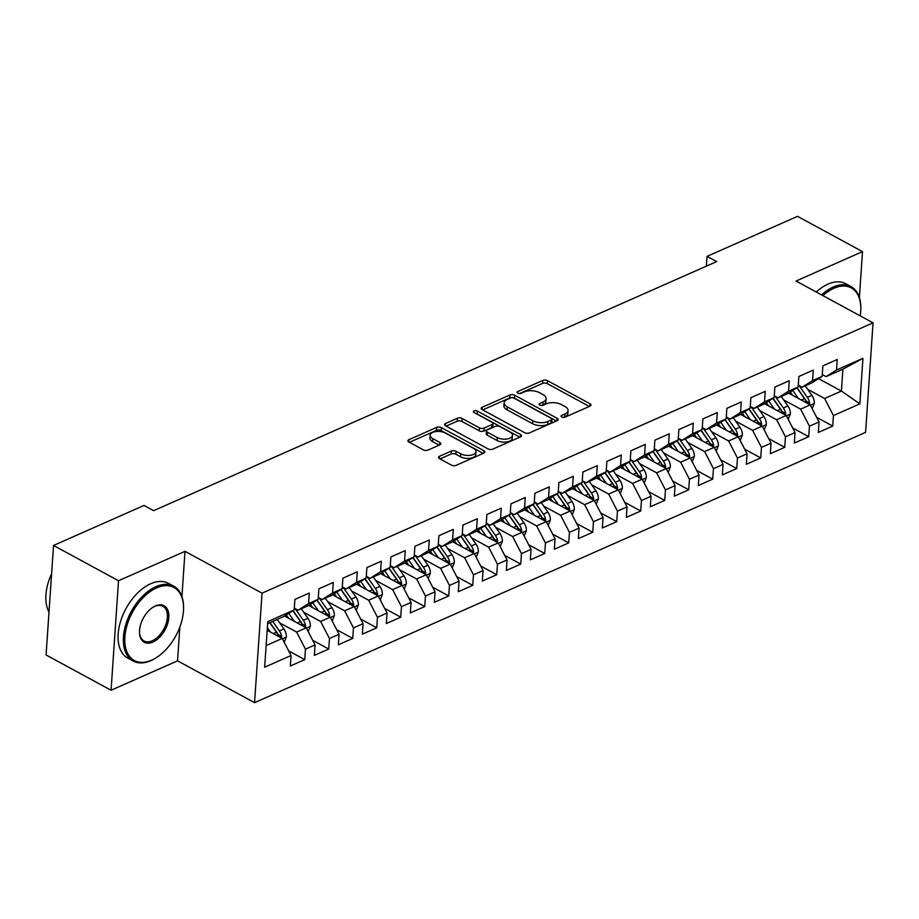 <?xml version="1.0" encoding="UTF-8"?>
<svg xmlns="http://www.w3.org/2000/svg" width="919" height="919" viewBox="0 0 919 919"><rect width="100%" height="100%" fill="white"/><g stroke="black" fill="none" stroke-linecap="round" stroke-linejoin="round"><path stroke-width="1.38" d="M561.716 417.008A2.343 1.149 3.9 0 0 565.024 417.18L590.055 406.106A3.343 1.643 3.9 0 0 591.02 405.049A3.343 1.643 3.9 0 0 590.044 403.774L547.517 380.696A3.343 1.643 3.9 0 0 542.796 380.455L517.776 391.528A2.343 1.149 3.9 0 0 517.087 392.264A2.343 1.149 3.9 0 0 517.776 393.148A2.343 1.149 3.9 0 0 521.073 393.321L524.312 391.885A10.695 5.25 3.9 0 1 539.419 392.654L542.957 394.584A10.695 5.25 3.9 0 1 546.093 398.639A10.695 5.25 3.9 0 1 542.98 402.017L539.74 403.452A2.343 1.149 3.9 0 0 539.062 404.188A2.343 1.149 3.9 0 0 539.752 405.084A2.343 1.149 3.9 0 0 543.049 405.245L546.288 403.82A10.695 5.25 3.9 0 1 561.383 404.59L564.932 406.508A10.695 5.25 3.9 0 1 568.068 410.575A10.695 5.25 3.9 0 1 564.955 413.952L561.716 415.377A2.343 1.149 3.9 0 0 561.038 416.123A2.343 1.149 3.9 0 0 561.716 417.008M439.477 456.306A3.343 1.643 3.9 0 0 438.501 457.363A3.343 1.643 3.9 0 0 439.477 458.627L451.413 465.106A3.343 1.643 3.9 0 0 456.134 465.347L483.922 453.056A3.343 1.643 3.9 0 0 484.899 451.999A3.343 1.643 3.9 0 0 483.922 450.724L441.396 427.634A3.343 1.643 3.9 0 0 436.674 427.404L408.875 439.696A3.343 1.643 3.9 0 0 407.91 440.752A3.343 1.643 3.9 0 0 408.886 442.016L423.303 449.839A3.343 1.643 3.9 0 0 428.013 450.08L439.914 444.819A3.343 1.643 3.9 0 0 440.879 443.762A3.343 1.643 3.9 0 0 439.902 442.498L432.757 438.616A8.937 4.388 3.9 0 1 430.138 435.227A8.937 4.388 3.9 0 1 435.778 431.574A8.937 4.388 3.9 0 1 445.359 433.044L473.354 448.242A8.937 4.388 3.9 0 1 475.973 451.631A8.937 4.388 3.9 0 1 470.344 455.284A8.937 4.388 3.9 0 1 460.752 453.814L456.088 451.286A3.343 1.643 3.9 0 0 451.367 451.045L439.477 456.306L439.316 458.535M181.928 596.569L185.006 551.343L118.528 580.751L53.543 545.461L144.019 505.439L153.645 510.665L716.671 261.593L707.044 256.367L706.378 266.154M185.006 551.343L262.03 593.157L873.05 322.845L865.583 432.355L254.563 702.656L262.03 593.157M859.38 297.549L862.504 251.622L796.026 281.03L873.05 322.845M862.504 251.622L797.52 216.344L707.044 256.367M524.669 432.7A3.343 1.643 3.9 0 0 529.39 432.941L557.19 420.638A3.343 1.643 3.9 0 0 558.166 419.581A3.343 1.643 3.9 0 0 557.178 418.317L514.651 395.227A3.343 1.643 3.9 0 0 509.942 394.986L482.142 407.289A3.343 1.643 3.9 0 0 481.165 408.346A3.343 1.643 3.9 0 0 482.153 409.61L524.669 432.7M520.556 436.847L492.756 449.138A3.343 1.643 3.9 0 1 488.046 448.897L445.52 425.819A3.343 1.643 3.9 0 1 444.543 424.544A3.343 1.643 3.9 0 1 445.508 423.487L457.409 418.225A3.343 1.643 3.9 0 1 462.119 418.467L479.373 427.829A3.343 1.643 3.9 0 0 484.095 428.07L491.975 424.578A3.343 1.643 3.9 0 0 492.952 423.521A3.343 1.643 3.9 0 0 491.975 422.258L474.02 412.505A2.343 1.149 3.9 0 1 473.331 411.62A2.343 1.149 3.9 0 1 474.813 410.667A2.343 1.149 3.9 0 1 477.317 411.046L520.556 434.526A3.343 1.643 3.9 0 1 521.533 435.79A3.343 1.643 3.9 0 1 520.556 436.847M818.542 378.651L841.425 391.069L842.918 369.174L862.952 358.318L836.554 369.989L837.266 359.49L822.873 365.854L822.149 376.365L812.557 380.615L813.269 370.104L798.875 376.468L798.151 386.979L788.548 391.23L789.272 380.719L774.866 387.094L774.154 397.594L764.551 401.844L765.274 391.333L750.869 397.709L750.157 408.208L740.553 412.459L741.277 401.959L726.872 408.323L726.159 418.834L716.556 423.073L717.268 412.574L702.874 418.938L702.15 429.449L692.558 433.699L693.271 423.188L678.877 429.552L678.153 440.063L668.561 444.314L669.273 433.802L654.879 440.178L654.156 450.678L644.564 454.928L645.276 444.417L630.871 450.792L630.158 461.292L620.555 465.542L621.278 455.043L606.873 461.407L606.161 471.918L596.557 476.157L597.281 465.657L582.876 472.021L582.164 482.532L572.56 486.783L573.272 476.272L558.878 482.647L558.166 493.147L548.563 497.397L549.275 486.886L534.881 493.262L534.157 503.761L524.565 508.012L525.277 497.501L510.884 503.876L510.16 514.387L500.568 518.626L501.28 508.127L486.875 514.491L486.162 525.002L476.559 529.241L477.283 518.741L462.877 525.105L462.165 535.616L452.562 539.867L453.285 529.355L438.88 535.731L438.168 546.231L428.564 550.481L429.276 539.97L414.883 546.346L414.17 556.845L404.567 561.095L405.279 550.584L390.885 556.96L390.161 567.471L380.569 571.71L381.282 561.21L366.888 567.574L366.164 578.085L356.572 582.324L357.284 571.825L342.879 578.189L342.167 588.7L332.563 592.95L333.287 582.439L318.882 588.815L318.169 599.314L308.566 603.565L309.289 593.054L294.884 599.429L294.172 609.929L283.73 616.546L267.624 623.668M862.952 358.318L859.839 403.889L833.441 415.572L824.619 398.501L807.675 389.3M816.681 417.364L832.729 426.071L833.441 415.572M832.729 426.071L818.324 432.447L819.047 421.936L809.444 426.186L800.621 409.127L783.677 399.926M792.683 427.978L808.731 436.697L809.444 426.186M808.731 436.697L794.326 443.061L795.05 432.562L785.446 436.801L776.624 419.742L759.68 410.54M768.686 438.593L784.734 447.312L785.446 436.801M784.734 447.312L770.329 453.676L771.052 443.176L761.449 447.415L752.627 430.356L735.682 421.155M744.677 449.219L760.725 457.926L761.449 447.415M760.725 457.926L746.331 464.302L747.044 453.791L737.452 458.041L728.629 440.971L711.674 431.769M720.68 459.833L736.728 468.541L737.452 458.041M736.728 468.541L722.334 474.916L723.046 464.405L713.454 468.656L704.632 451.585L687.676 442.384M696.682 470.448L712.73 479.155L713.454 468.656M712.73 479.155L698.337 485.531L699.049 475.02L689.445 479.27L680.634 462.211L663.679 453.01M672.685 481.062L688.733 489.781L689.445 479.27M688.733 489.781L674.339 496.145L675.051 485.646L665.448 489.884L656.625 472.825L639.681 463.624M648.688 491.676L664.736 500.396L665.448 489.884M664.736 500.396L650.33 506.76L651.054 496.26L641.451 500.51L632.628 483.44L615.684 474.238M624.69 502.302L640.738 511.01L641.451 500.51M640.738 511.01L626.333 517.386L627.057 506.874L617.453 511.125L608.631 494.054L591.687 484.853M600.681 512.917L616.741 521.624L617.453 511.125M616.741 521.624L602.336 528L603.048 517.489L593.456 521.739L584.633 504.669L567.689 495.467M576.684 523.531L592.732 532.25L593.456 521.739M592.732 532.25L578.338 538.614L579.05 528.103L569.458 532.354L560.636 515.295L543.68 506.093M552.687 534.146L568.735 542.865L569.458 532.354M568.735 542.865L554.341 549.229L555.053 538.729L545.449 542.968L536.639 525.909L519.683 516.708M528.689 544.76L544.737 553.479L545.449 542.968M544.737 553.479L530.343 559.843L531.056 549.344L521.452 553.594L512.63 536.524L495.686 527.322M504.692 555.386L520.74 564.094L521.452 553.594M520.74 564.094L506.335 570.469L507.058 559.958L497.455 564.209L488.632 547.138L471.688 537.937M480.694 566.001L496.742 574.708L497.455 564.209M496.742 574.708L482.337 581.084L483.061 570.573L473.457 574.823L464.635 557.753L447.691 548.551M456.686 576.615L472.745 585.334L473.457 574.823M472.745 585.334L458.34 591.698L459.052 581.187L449.46 585.437L440.638 568.379L423.693 559.177M432.688 587.23L448.736 595.949L449.46 585.437M448.736 595.949L434.342 602.313L435.055 591.813L425.463 596.052L416.64 578.993L399.685 569.791M408.691 597.844L424.739 606.563L425.463 596.052M424.739 606.563L410.345 612.927L411.057 602.427L401.454 606.678L392.643 589.607L375.687 580.406M384.693 608.47L400.741 617.177L401.454 606.678M400.741 617.177L386.348 623.553L387.06 613.042L377.456 617.292L368.634 600.222L351.69 591.02M360.696 619.084L376.744 627.792L377.456 617.292M376.744 627.792L362.339 634.167L363.062 623.656L353.459 627.907L344.636 610.836L327.692 601.635M336.699 629.699L352.747 638.418L353.459 627.907M352.747 638.418L338.341 644.782L339.065 634.271L329.462 638.521L320.639 621.462L303.695 612.261M312.701 640.313L328.749 649.032L329.462 638.521M328.749 649.032L314.344 655.396L315.056 644.897L305.464 649.136L296.642 632.077L279.698 622.875M288.692 650.939L304.74 659.647L305.464 649.136M304.74 659.647L290.347 666.011L291.059 655.511L264.661 667.194L267.774 621.612L294.172 609.929M294.298 608.091L298.135 610.17L307.739 605.931L318.169 599.314M308.566 603.565L298.135 610.17M266.131 645.575L282.236 638.441L267.176 630.273M291.059 655.511L282.236 638.441M318.296 597.476L322.132 599.556L331.736 595.305L342.167 588.7M332.563 592.95L322.132 599.556M296.642 632.077L306.245 627.826L284.534 616.04M315.056 644.897L306.245 627.826M342.293 586.862L346.13 588.941L355.733 584.691L366.164 578.085M356.572 582.324L346.13 588.941M320.639 621.462L330.243 617.212L308.531 605.426M339.065 634.271L330.243 617.212M366.29 576.236L370.127 578.327L379.731 574.076L390.161 567.471M380.569 571.71L370.127 578.327M344.636 610.836L354.24 606.597L332.529 594.811M363.062 623.656L354.24 606.597M390.288 565.622L394.136 567.712L403.728 563.462L414.17 556.845M404.567 561.095L394.136 567.712M368.634 600.222L378.237 595.983L356.526 584.185M387.06 613.042L378.237 595.983M414.285 555.007L418.134 557.086L427.726 552.847L438.168 546.231M428.564 550.481L418.134 557.086M392.643 589.607L402.235 585.357L380.523 573.571M411.057 602.427L402.235 585.357M438.294 544.393L442.131 546.472L451.734 542.221L462.165 535.616M452.562 539.867L442.131 546.472M416.64 578.993L426.232 574.743L404.521 562.956M435.055 591.813L426.232 574.743M462.291 533.767L466.128 535.857L475.732 531.607L486.162 525.002M476.559 529.241L466.128 535.857M440.638 568.379L450.241 564.128L428.53 552.342M459.052 581.187L450.241 564.128M486.289 523.152L490.126 525.243L499.729 520.993L510.16 514.387M500.568 518.626L490.126 525.243M464.635 557.753L474.238 553.514L452.527 541.728M483.061 570.573L474.238 553.514M510.286 512.538L514.123 514.629L523.727 510.378L534.157 503.761M524.565 508.012L514.123 514.629M488.632 547.138L498.236 542.899L476.524 531.102M507.058 559.958L498.236 542.899M534.284 501.923L538.132 504.003L547.724 499.764L558.166 493.147M548.563 497.397L538.132 504.003M512.63 536.524L522.233 532.273L500.522 520.487M531.056 549.344L522.233 532.273M558.281 491.309L562.129 493.388L571.721 489.138L582.164 482.532M572.56 486.783L562.129 493.388M536.639 525.909L546.231 521.659L524.519 509.873M555.053 538.729L546.231 521.659M582.29 480.683L586.127 482.774L595.719 478.523L606.161 471.918M596.557 476.157L586.127 482.774M560.636 515.295L570.228 511.044L548.517 499.258M579.05 528.103L570.228 511.044M606.287 470.068L610.124 472.159L619.728 467.909L630.158 461.292M620.555 465.542L610.124 472.159M584.633 504.669L594.237 500.43L572.514 488.644M603.048 517.489L594.237 500.43M630.285 459.454L634.121 461.545L643.725 457.294L654.156 450.678M644.564 454.928L634.121 461.545M608.631 494.054L618.234 489.816L596.523 478.018M627.057 506.874L618.234 489.816M654.282 448.84L658.119 450.919L667.722 446.68L678.153 440.063M668.561 444.314L658.119 450.919M632.628 483.44L642.232 479.19L620.52 467.403M651.054 496.26L642.232 479.19M678.279 438.225L682.116 440.304L691.72 436.054L702.15 429.449M692.558 433.699L682.116 440.304M656.625 472.825L666.229 468.575L644.518 456.789M675.051 485.646L666.229 468.575M702.277 427.599L706.125 429.69L715.717 425.44L726.159 418.834M716.556 423.073L706.125 429.69M680.634 462.211L690.226 457.961L668.515 446.174M699.049 475.02L690.226 457.961M726.286 416.985L730.123 419.075L739.715 414.825L750.157 408.208M740.553 412.459L730.123 419.075M704.632 451.585L714.224 447.346L692.512 435.56M723.046 464.405L714.224 447.346M750.283 406.37L754.12 408.45L763.723 404.211L774.154 397.594M764.551 401.844L754.12 408.45M728.629 440.971L738.233 436.72L716.51 424.934M747.044 453.791L738.233 436.72M774.28 395.756L778.117 397.835L787.721 393.596L798.151 386.979M788.548 391.23L778.117 397.835M752.627 430.356L762.23 426.106L740.519 414.32M771.052 443.176L762.23 426.106M798.278 385.141L802.115 387.221L811.718 382.97L822.149 376.365M812.557 380.615L802.115 387.221M776.624 419.742L786.227 415.491L764.516 403.705M795.05 432.562L786.227 415.491M822.275 374.515L826.112 376.606L842.918 369.174M836.554 369.989L826.112 376.606M800.621 409.127L810.225 404.877L788.513 393.091M819.047 421.936L810.225 404.877M53.543 545.461L46.076 654.971L111.061 690.249L177.539 660.841L254.563 702.656M118.528 580.751L111.061 690.249M824.619 398.501L841.425 391.069L859.839 403.889M177.539 660.841L179.848 627.057M563.554 417.433L564.748 416.904A10.695 5.25 3.9 0 0 567.862 413.527L568.068 410.575M546.093 398.639L545.886 401.603A10.695 5.25 3.9 0 1 542.784 404.98L541.59 405.509M589.286 406.439L547.322 383.648A3.343 1.643 3.9 0 0 542.601 383.407L519.614 393.573M556.432 420.982L514.456 398.191A3.343 1.643 3.9 0 0 509.735 397.95L482.693 409.908M551.285 419.994A2.343 1.149 3.9 0 0 551.974 419.248A2.343 1.149 3.9 0 0 551.285 418.363L513.962 398.099A2.343 1.149 3.9 0 0 510.654 397.927L507.242 399.443A10.695 5.25 3.9 0 0 504.129 402.821A10.695 5.25 3.9 0 0 507.265 406.876L532.779 420.73A10.695 5.25 3.9 0 0 547.873 421.499L551.285 419.994L551.09 422.947A2.343 1.149 3.9 0 0 551.768 422.212L551.974 419.248M504.129 402.821L503.922 405.773A10.695 5.25 3.9 0 0 507.058 409.84L507.265 406.876M551.09 422.947L547.678 424.463A10.695 5.25 3.9 0 1 532.572 423.693L507.058 409.84M446.071 426.117L457.202 421.189L457.409 418.225M492.952 423.521L492.756 426.485A3.343 1.643 3.9 0 1 491.78 427.542L483.888 431.034A3.343 1.643 3.9 0 1 479.167 430.793L461.924 421.43A3.343 1.643 3.9 0 0 457.202 421.189M519.798 437.18L477.11 414.009A2.343 1.149 3.9 0 0 476.18 413.676M497.271 437.547A8.937 4.388 3.9 0 0 506.851 439.018A8.937 4.388 3.9 0 0 512.492 435.365A8.937 4.388 3.9 0 0 509.873 431.976L500.005 426.623A3.343 1.643 3.9 0 0 495.284 426.382L487.392 429.862A3.343 1.643 3.9 0 0 486.427 430.919A3.343 1.643 3.9 0 0 487.403 432.194L497.271 437.547L497.064 440.511A8.937 4.388 3.9 0 0 506.645 441.982A8.937 4.388 3.9 0 0 512.285 438.329L512.492 435.365M486.427 430.919L486.22 433.883A3.343 1.643 3.9 0 0 487.196 435.147L487.403 432.194M497.064 440.511L487.196 435.147M475.973 451.631L475.778 454.595A8.937 4.388 3.9 0 1 470.137 458.248A8.937 4.388 3.9 0 1 460.557 456.777L455.881 454.239A3.343 1.643 3.9 0 0 451.172 453.997L440.029 458.926M430.138 435.227L429.943 438.179A8.937 4.388 3.9 0 0 432.562 441.579L432.757 438.616M439.156 445.152L432.562 441.579M483.164 453.389L441.189 430.597A3.343 1.643 3.9 0 0 436.479 430.356L409.437 442.315M812.189 408.679L814.349 403.315A9.018 5.744 -113.9 0 0 811.902 395.342L805.251 385.842M798.347 398.432L792.741 390.414M792.649 395.331L790.283 391.965M809.409 404.429L809.639 402.947A9.018 5.744 -113.9 0 0 807.341 397.364L799.093 385.578M797.037 387.692L805.412 399.65A4.595 2.929 66.1 0 1 806.181 401.075L809.639 402.947M796.876 387.795L804.47 398.639A9.018 5.744 66.1 0 1 806.445 402.821M788.192 419.294L790.351 413.929A9.018 5.744 -113.9 0 0 787.905 405.957L781.253 396.457M774.349 409.047L768.732 401.029M768.64 405.945L766.285 402.579M785.412 415.055L785.642 413.573A9.018 5.744 -113.9 0 0 783.344 407.979L775.096 396.192M773.04 398.306L781.414 410.265A4.595 2.929 66.1 0 1 782.172 411.689L785.642 413.573M772.868 398.409L780.461 409.254A9.018 5.744 66.1 0 1 782.448 413.447M764.194 429.92L766.343 424.544A9.018 5.744 -113.9 0 0 763.907 416.571L757.245 407.071M750.352 419.661L744.735 411.643M744.643 416.56L742.288 413.194M761.414 425.669L761.644 424.187A9.018 5.744 -113.9 0 0 759.347 418.593L751.099 406.818M749.042 408.921L757.405 420.879A4.595 2.929 66.1 0 1 758.175 422.303L761.644 424.187M748.87 409.024L756.463 419.868A9.018 5.744 66.1 0 1 758.451 424.061M860.207 315.872A41.539 24.687 118.5 0 0 860.816 308.497A41.539 24.687 118.5 0 0 833.889 288.29A41.539 24.687 118.5 0 0 822.907 295.631M821.575 294.896A42.561 25.284 -61.5 0 1 833.234 287.015A42.561 25.284 -61.5 0 1 851.017 286.602A42.561 25.284 -61.5 0 1 860.816 307.704A42.561 25.284 -61.5 0 1 860.816 308.106M816.279 292.024A42.561 25.284 -61.5 0 1 827.939 284.143A42.561 25.284 -61.5 0 1 845.721 283.73L851.017 286.602M156.632 587.896A41.539 24.687 118.5 0 0 124.892 636.959A41.539 24.687 118.5 0 0 151.715 660.118A41.539 24.687 118.5 0 0 156.839 657.315A41.539 24.687 118.5 0 0 183.559 608.102A41.539 24.687 118.5 0 0 156.632 587.896M156.517 657.522A42.561 25.284 -61.5 0 1 156.184 657.74A42.561 25.284 -61.5 0 1 150.934 660.612A42.561 25.284 -61.5 0 1 133.14 661.025A42.561 25.284 -61.5 0 1 125.869 624.254A42.561 25.284 -61.5 0 1 155.977 586.621A42.561 25.284 -61.5 0 1 173.76 586.207A42.561 25.284 -61.5 0 1 183.559 607.321A42.561 25.284 -61.5 0 1 183.559 607.712M155.403 605.954A20.769 12.338 -61.5 0 1 168.809 617.534A20.769 12.338 -61.5 0 1 152.945 642.059A20.769 12.338 -61.5 0 1 139.481 631.962A20.769 12.338 -61.5 0 1 152.841 607.356A20.769 12.338 -61.5 0 1 155.403 605.954M139.481 631.56A19.747 11.729 118.5 0 0 144.03 640.968A19.747 11.729 118.5 0 0 152.278 640.784A19.747 11.729 118.5 0 0 166.247 623.323A19.747 11.729 118.5 0 0 162.87 606.264A19.747 11.729 118.5 0 0 154.622 606.448A19.747 11.729 118.5 0 0 152.508 607.574M49.006 612.088A42.561 25.284 -61.5 0 1 51.625 573.674M133.14 661.025L127.844 658.142A42.561 25.284 -61.5 0 1 120.573 621.382A42.561 25.284 -61.5 0 1 150.682 583.749A42.561 25.284 -61.5 0 1 168.464 583.335L173.76 586.207M740.197 440.534L742.345 435.169A9.018 5.744 -113.9 0 0 739.91 427.197L733.247 417.685M726.355 430.276L720.737 422.258M720.645 427.186L718.29 423.82M737.417 436.284L737.647 434.802A9.018 5.744 -113.9 0 0 735.349 429.207L727.101 417.433M725.034 419.535L733.408 431.493A4.595 2.929 66.1 0 1 734.178 432.918L737.647 434.802M724.873 419.638L732.466 430.483A9.018 5.744 66.1 0 1 734.453 434.676M716.2 451.149L718.348 445.784A9.018 5.744 -113.9 0 0 715.912 437.812L709.25 428.3M702.346 440.89L696.74 432.883M696.648 437.8L694.293 434.434M713.408 446.898L713.638 445.416A9.018 5.744 -113.9 0 0 711.352 439.822L703.104 428.047M701.036 430.149L709.411 442.108A4.595 2.929 66.1 0 1 710.18 443.544L713.638 445.416M700.875 430.264L708.469 441.097A9.018 5.744 66.1 0 1 710.444 445.29M692.191 461.763L694.35 456.398A9.018 5.744 -113.9 0 0 691.904 448.426L685.252 438.926M678.348 451.516L672.742 443.498M672.651 448.415L670.296 445.049M689.411 457.513L689.641 456.031A9.018 5.744 -113.9 0 0 687.343 450.448L679.095 438.662M677.039 440.775L685.413 452.734A4.595 2.929 66.1 0 1 686.183 454.158L689.641 456.031M676.878 440.879L684.471 451.723A9.018 5.744 66.1 0 1 686.447 455.904M668.193 472.377L670.353 467.013A9.018 5.744 -113.9 0 0 667.906 459.041L661.255 449.54M654.351 462.131L648.745 454.112M648.653 459.029L646.287 455.663M665.413 468.139L665.643 466.657A9.018 5.744 -113.9 0 0 663.346 461.062L655.098 449.288M653.041 451.39L661.416 463.348A4.595 2.929 66.1 0 1 662.185 464.773L665.643 466.657M652.881 451.493L660.474 462.337A9.018 5.744 66.1 0 1 662.45 466.53M644.196 483.003L646.356 477.627A9.018 5.744 -113.9 0 0 643.909 469.655L637.258 460.155M630.354 472.745L624.736 464.727M624.644 469.643L622.289 466.278M641.416 478.753L641.646 477.271A9.018 5.744 -113.9 0 0 639.348 471.677L631.1 459.902M629.044 462.004L637.418 473.963A4.595 2.929 66.1 0 1 638.188 475.387L641.646 477.271M628.883 462.108L636.465 472.952A9.018 5.744 66.1 0 1 638.452 477.145M620.199 493.618L622.347 488.253A9.018 5.744 -113.9 0 0 619.911 480.281L613.249 470.769M606.356 483.36L600.739 475.353M600.647 480.269L598.292 476.904M617.419 489.367L617.648 487.886A9.018 5.744 -113.9 0 0 615.351 482.291L607.103 470.517M605.047 472.619L613.41 484.577A4.595 2.929 66.1 0 1 614.179 486.002L617.648 487.886M604.874 472.722L612.468 483.566A9.018 5.744 66.1 0 1 614.455 487.759M596.201 504.232L598.349 498.868A9.018 5.744 -113.9 0 0 595.914 490.895L589.251 481.384M582.359 493.974L576.741 485.967M576.65 490.884L574.295 487.518M593.421 499.982L593.651 498.5A9.018 5.744 -113.9 0 0 591.354 492.906L583.106 481.131M581.038 483.245L589.412 495.192A4.595 2.929 66.1 0 1 590.182 496.628L593.651 498.5M580.877 483.348L588.47 494.181A9.018 5.744 66.1 0 1 590.457 498.374M572.204 514.847L574.352 509.482A9.018 5.744 -113.9 0 0 571.917 501.51L565.254 492.01M558.35 504.6L552.744 496.582M552.652 501.498L550.297 498.132M569.424 510.596L569.654 509.115A9.018 5.744 -113.9 0 0 567.356 503.532L559.108 491.745M557.04 493.859L565.415 505.818A4.595 2.929 66.1 0 1 566.184 507.242L569.654 509.115M556.88 493.962L564.473 504.807A9.018 5.744 66.1 0 1 566.449 508.988M548.195 525.461L550.355 520.097A9.018 5.744 -113.9 0 0 547.908 512.124L541.257 502.624M534.353 515.214L528.747 507.196M528.655 512.113L526.3 508.747M545.415 521.222L545.645 519.74A9.018 5.744 -113.9 0 0 543.347 514.146L535.111 502.371M533.043 504.474L541.417 516.432A4.595 2.929 66.1 0 1 542.187 517.856L545.645 519.74M532.882 504.577L540.475 515.421A9.018 5.744 66.1 0 1 542.451 519.614M524.198 536.087L526.357 530.711A9.018 5.744 -113.9 0 0 523.91 522.739L517.259 513.239M510.355 525.829L504.749 517.811M504.657 522.727L502.291 519.361M521.418 531.837L521.647 530.355A9.018 5.744 -113.9 0 0 519.35 524.76L511.102 512.986M509.046 515.088L517.42 527.047A4.595 2.929 66.1 0 1 518.19 528.471L521.647 530.355M508.885 515.191L516.478 526.036A9.018 5.744 66.1 0 1 518.454 530.229M500.2 546.702L502.36 541.337A9.018 5.744 -113.9 0 0 499.913 533.365L493.262 523.853M486.358 536.443L480.74 528.436M480.648 533.353L478.294 529.987M497.42 542.451L497.65 540.969A9.018 5.744 -113.9 0 0 495.352 535.375L487.104 523.6M485.048 525.702L493.423 537.661A4.595 2.929 66.1 0 1 494.192 539.085L497.65 540.969M484.887 525.806L492.469 536.65A9.018 5.744 66.1 0 1 494.456 540.843M476.203 557.316L478.351 551.951A9.018 5.744 -113.9 0 0 475.916 543.979L469.253 534.467M462.36 547.058L456.743 539.051M456.651 543.968L454.296 540.602M473.423 553.066L473.653 551.584A9.018 5.744 -113.9 0 0 471.355 545.989L463.107 534.215M461.051 536.328L469.414 548.275A4.595 2.929 66.1 0 1 470.183 549.711L473.653 551.584M460.878 536.432L468.472 547.264A9.018 5.744 66.1 0 1 470.459 551.457M452.205 567.931L454.354 562.566A9.018 5.744 -113.9 0 0 451.918 554.594L445.255 545.093M438.363 557.684L432.746 549.665M432.654 554.582L430.299 551.216M449.425 563.68L449.655 562.198A9.018 5.744 -113.9 0 0 447.358 556.615L439.11 544.829M437.042 546.943L445.416 558.901A4.595 2.929 66.1 0 1 446.186 560.326L449.655 562.198M436.881 547.046L444.474 557.89A9.018 5.744 66.1 0 1 446.462 562.072M428.208 578.545L430.356 573.18A9.018 5.744 -113.9 0 0 427.921 565.208L421.258 555.708M414.354 568.298L408.748 560.28M408.656 565.196L406.301 561.831M425.428 574.306L425.658 572.824A9.018 5.744 -113.9 0 0 423.36 567.23L415.112 555.455M413.045 557.557L421.419 569.516A4.595 2.929 66.1 0 1 422.189 570.94L425.658 572.824M412.884 557.661L420.477 568.505A9.018 5.744 66.1 0 1 422.453 572.698M404.199 589.171L406.359 583.795A9.018 5.744 -113.9 0 0 403.912 575.822L397.261 566.322M390.357 578.913L384.751 570.894M384.659 575.811L382.304 572.445M401.419 584.921L401.649 583.439A9.018 5.744 -113.9 0 0 399.351 577.844L391.115 566.07M389.047 568.172L397.422 580.13A4.595 2.929 66.1 0 1 398.191 581.555L401.649 583.439M388.886 568.275L396.48 579.119A9.018 5.744 66.1 0 1 398.455 583.312M380.202 599.785L382.361 594.421A9.018 5.744 -113.9 0 0 379.915 586.448L373.263 576.937M366.359 589.527L360.753 581.52M360.662 586.437L358.295 583.071M377.422 595.535L377.652 594.053A9.018 5.744 -113.9 0 0 375.354 588.459L367.106 576.684M365.05 578.786L373.424 590.745A4.595 2.929 66.1 0 1 374.194 592.169L377.652 594.053M364.889 578.89L372.482 589.734A9.018 5.744 66.1 0 1 374.458 593.927M356.204 610.4L358.364 605.035A9.018 5.744 -113.9 0 0 355.917 597.063L349.266 587.551M342.362 600.141L336.745 592.135M336.653 597.051L334.298 593.685M353.424 606.149L353.654 604.668A9.018 5.744 -113.9 0 0 351.357 599.073L343.109 587.298M341.052 589.412L349.427 601.359A4.595 2.929 66.1 0 1 350.196 602.795L353.654 604.668M340.892 589.516L348.473 600.348A9.018 5.744 66.1 0 1 350.461 604.541M332.207 621.014L334.355 615.65A9.018 5.744 -113.9 0 0 331.92 607.677L325.269 598.177M318.365 610.767L312.747 602.749M312.655 607.666L310.3 604.3M329.427 616.764L329.657 615.282A9.018 5.744 -113.9 0 0 327.359 609.699L319.111 597.913M317.055 600.027L325.418 611.985A4.595 2.929 66.1 0 1 326.188 613.41L329.657 615.282M316.883 600.13L324.476 610.974A9.018 5.744 66.1 0 1 326.463 615.156M308.21 631.629L310.358 626.264A9.018 5.744 -113.9 0 0 307.922 618.292L301.26 608.792M294.367 621.382L288.75 613.364M288.658 618.28L286.303 614.914M305.43 627.39L305.659 625.908A9.018 5.744 -113.9 0 0 303.362 620.314L295.114 608.539M293.046 610.641L301.421 622.6A4.595 2.929 66.1 0 1 302.19 624.024L305.659 625.908M292.885 610.744L300.479 621.589A9.018 5.744 66.1 0 1 302.466 625.782M284.212 642.255L286.36 636.89A9.018 5.744 -113.9 0 0 283.925 628.918L277.262 619.406M270.358 631.996L267.36 627.7M281.432 638.004L281.662 636.522A9.018 5.744 -113.9 0 0 279.365 630.928L272.702 621.428M270.002 622.622L277.423 633.214A4.595 2.929 66.1 0 1 278.193 634.638L281.662 636.522M269.83 622.703L276.481 632.203A9.018 5.744 66.1 0 1 278.468 636.396M564.748 416.904L564.955 413.952M539.637 405.015L539.74 403.452M542.784 404.98L542.98 402.017M517.661 393.091L517.776 391.528M542.601 383.407L542.796 380.455M547.322 383.648L547.517 380.696M589.883 406.175L590.044 403.774M561.612 416.939L561.716 415.377M481.993 409.518L482.142 407.289M509.735 397.95L509.942 394.986M514.456 398.191L514.651 395.227M557.017 420.718L557.178 418.317M532.572 423.693L532.779 420.73M547.678 424.463L547.873 421.499M445.359 425.727L445.508 423.487M461.924 421.43L462.119 418.467M479.167 430.793L479.373 427.829M483.888 431.034L484.095 428.07M491.78 427.542L491.975 424.578M477.11 414.009L477.317 411.046M520.384 436.916L520.556 434.526M451.172 453.997L451.367 451.045M455.881 454.239L456.088 451.286M460.557 456.777L460.752 453.814M439.741 444.899L439.902 442.498M408.725 441.924L408.875 439.696M436.479 430.356L436.674 427.404M441.189 430.597L441.396 427.634M483.762 453.124L483.922 450.724M810.397 405.21L814.28 403.487M807.341 397.364L811.902 395.342M801.299 400.029L804.47 398.639M786.4 415.825L790.283 414.101M783.344 407.979L787.905 405.957M777.302 410.644L780.461 409.254M762.402 426.439L766.274 424.727M759.347 418.593L763.907 416.571M753.304 421.27L756.463 419.868M738.394 437.053L742.276 435.342M735.349 429.207L739.91 427.197M729.307 431.884L732.466 430.483M714.396 447.679L718.279 445.956M711.352 439.822L715.912 437.812M705.31 442.498L708.469 441.097M690.399 458.294L694.282 456.571M687.343 450.448L691.904 448.426M681.312 453.113L684.471 451.723M666.401 468.908L670.284 467.185M663.346 461.062L667.906 459.041M657.303 463.727L660.474 462.337M642.404 479.523L646.287 477.811M639.348 471.677L643.909 469.655M633.306 474.353L636.465 472.952M618.407 490.137L622.278 488.426M615.351 482.291L619.911 480.281M609.308 484.968L612.468 483.566M594.398 500.763L598.28 499.04M591.354 492.906L595.914 490.895M585.311 495.582L588.47 494.181M570.4 511.378L574.283 509.654M567.356 503.532L571.917 501.51M561.314 506.197L564.473 504.807M546.403 521.992L550.286 520.269M543.347 514.146L547.908 512.124M537.316 516.811L540.475 515.421M522.406 532.606L526.288 530.895M519.35 524.76L523.91 522.739M513.307 527.437L516.478 526.036M498.408 543.221L502.291 541.509M495.352 535.375L499.913 533.365M489.31 538.052L492.469 536.65M474.411 553.847L478.282 552.124M471.355 545.989L475.916 543.979M465.313 548.666L468.472 547.264M450.402 564.461L454.285 562.738M447.358 556.615L451.918 554.594M441.315 559.28L444.474 557.89M426.405 575.076L430.287 573.364M423.36 567.23L427.921 565.208M417.318 569.906L420.477 568.505M402.407 585.69L406.29 583.979M399.351 577.844L403.912 575.822M393.321 580.521L396.48 579.119M378.41 596.305L382.293 594.593M375.354 588.459L379.915 586.448M369.312 591.135L372.482 589.734M354.412 606.931L358.295 605.207M351.357 599.073L355.917 597.063M345.314 601.75L348.473 600.348M330.415 617.545L334.286 615.822M327.359 609.699L331.92 607.677M321.317 612.364L324.476 610.974M306.406 628.159L310.289 626.448M303.362 620.314L307.922 618.292M297.319 622.99L300.479 621.589M282.409 638.774L286.291 637.062M279.365 630.928L283.925 628.918M273.322 633.605L276.481 632.203M860.816 308.497L860.816 307.704M183.559 608.102L183.559 607.321M156.839 657.315L156.184 657.74"/></g></svg>
